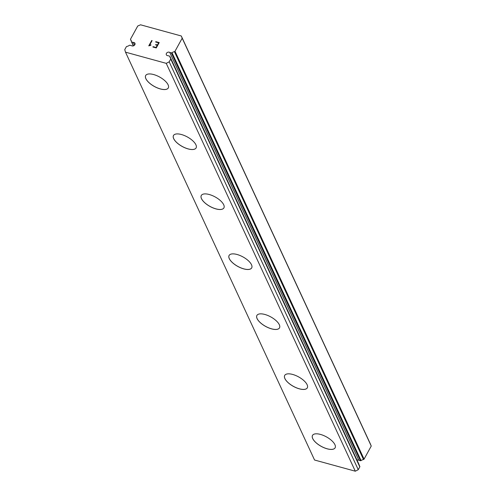 <?xml version="1.0" encoding="UTF-8"?>
<svg xmlns="http://www.w3.org/2000/svg" width="496" height="496" viewBox="0 0 496 496"><rect width="100%" height="100%" fill="white"/><g stroke="black" fill="none" stroke-linecap="round" stroke-linejoin="round"><path stroke-width="0.74" d="M134.571 45.117L133.325 42.427L131.762 41.999A0.688 0.539 155.1 0 1 131.397 41.577A4.904 3.863 -24.9 0 0 131.118 40.412A4.904 3.863 -24.9 0 0 130.603 39.637A0.688 0.539 155.1 0 1 130.56 39.072L137.745 26.003L140.542 24.8L181.276 35.979L182.187 38.198L175.001 51.268A0.688 0.539 155.1 0 1 174.437 51.665A4.904 3.863 -24.9 0 0 171.994 52.712A0.688 0.539 155.1 0 1 171.325 52.855L169.762 52.427A2.151 1.693 -24.9 0 0 167.177 52.588A2.151 1.693 -24.9 0 0 166.34 54.796A2.151 1.693 -24.9 0 0 166.823 55.36A2.151 1.693 -24.9 0 0 167.97 55.676L169.533 56.104A0.688 0.539 155.1 0 1 169.899 56.525A4.904 3.863 -24.9 0 0 170.184 57.691A4.904 3.863 -24.9 0 0 170.698 58.466A0.688 0.539 155.1 0 1 170.736 59.03L169.192 61.839L166.234 63.345L125.494 52.161L124.75 49.643L126.294 46.835A0.688 0.539 155.1 0 1 126.858 46.438A4.904 3.863 -24.9 0 0 129.301 45.384A0.688 0.539 155.1 0 1 129.977 45.248L131.533 45.675A2.151 1.693 -24.9 0 0 134.118 45.514A2.151 1.693 -24.9 0 0 134.955 43.307A2.151 1.693 -24.9 0 0 134.472 42.743A2.151 1.693 -24.9 0 0 133.325 42.427M168.287 87.959A12.902 5.413 28.8 0 1 157.362 87.922A12.902 5.413 28.8 0 1 145.874 78.697A12.902 5.413 28.8 0 1 145.681 75.528A12.902 5.413 28.8 0 1 156.606 75.572A12.902 5.413 28.8 0 1 168.094 84.791A12.902 5.413 28.8 0 1 168.287 87.959A12.902 5.413 28.8 0 1 157.362 87.879A12.902 5.413 28.8 0 1 145.892 78.659A12.902 5.413 28.8 0 1 145.694 75.516M196.094 147.938A12.902 5.413 28.8 0 1 185.169 147.901A12.902 5.413 28.8 0 1 173.681 138.675A12.902 5.413 28.8 0 1 173.482 135.507A12.902 5.413 28.8 0 1 184.413 135.551A12.902 5.413 28.8 0 1 195.901 144.77A12.902 5.413 28.8 0 1 196.094 147.938A12.902 5.413 28.8 0 1 185.163 147.858A12.902 5.413 28.8 0 1 173.699 138.638A12.902 5.413 28.8 0 1 173.495 135.495M223.907 207.898A12.902 5.413 28.8 0 1 212.97 207.836A12.902 5.413 28.8 0 1 201.5 198.617A12.902 5.413 28.8 0 1 201.295 195.474A12.902 5.413 28.8 0 1 212.214 195.529A12.902 5.413 28.8 0 1 223.702 204.749A12.902 5.413 28.8 0 1 223.894 207.917A12.902 5.413 28.8 0 1 212.97 207.88A12.902 5.413 28.8 0 1 201.481 198.654A12.902 5.413 28.8 0 1 201.289 195.486M251.708 267.877A12.902 5.413 28.8 0 1 240.771 267.815A12.902 5.413 28.8 0 1 229.307 258.596A12.902 5.413 28.8 0 1 229.102 255.452M251.503 264.728A12.902 5.413 28.8 0 1 251.701 267.896A12.902 5.413 28.8 0 1 240.771 267.859A12.902 5.413 28.8 0 1 229.282 258.633A12.902 5.413 28.8 0 1 229.09 255.465A12.902 5.413 28.8 0 1 240.021 255.508A12.902 5.413 28.8 0 1 251.503 264.728M279.515 327.856A12.902 5.413 28.8 0 1 268.572 327.794A12.902 5.413 28.8 0 1 257.108 318.581A12.902 5.413 28.8 0 1 256.903 315.431M279.31 324.713A12.902 5.413 28.8 0 1 279.502 327.875A12.902 5.413 28.8 0 1 268.578 327.837A12.902 5.413 28.8 0 1 257.089 318.612A12.902 5.413 28.8 0 1 256.897 315.444A12.902 5.413 28.8 0 1 267.821 315.487A12.902 5.413 28.8 0 1 279.31 324.713M307.303 387.853A12.902 5.413 28.8 0 1 296.379 387.816A12.902 5.413 28.8 0 1 284.89 378.591A12.902 5.413 28.8 0 1 284.698 375.429A12.902 5.413 28.8 0 1 295.622 375.466A12.902 5.413 28.8 0 1 307.111 384.691A12.902 5.413 28.8 0 1 307.303 387.853A12.902 5.413 28.8 0 1 296.379 387.773A12.902 5.413 28.8 0 1 284.909 378.56A12.902 5.413 28.8 0 1 284.71 375.41M335.116 447.814A12.902 5.413 28.8 0 1 324.179 447.752A12.902 5.413 28.8 0 1 312.716 438.538A12.902 5.413 28.8 0 1 312.511 435.389A12.902 5.413 28.8 0 1 323.429 435.445A12.902 5.413 28.8 0 1 334.918 444.67A12.902 5.413 28.8 0 1 335.11 447.832A12.902 5.413 28.8 0 1 324.186 447.795A12.902 5.413 28.8 0 1 312.697 438.569A12.902 5.413 28.8 0 1 312.499 435.407M357.002 460.077A2.151 1.693 -24.9 0 1 358.825 460.282L360.387 460.71A0.688 0.539 -24.9 0 0 361.057 460.573A4.904 3.863 -24.9 0 1 363.5 459.519A0.688 0.539 -24.9 0 0 364.064 459.129L371.25 446.053L370.338 443.839L181.276 35.979M358.98 464.597A4.904 3.863 -24.9 0 1 358.961 464.386A0.688 0.539 -24.9 0 0 358.819 464.082M125.494 52.161L314.557 460.021L355.297 471.2L358.255 469.693L359.798 466.885A0.688 0.539 -24.9 0 0 359.755 466.327L170.804 58.702M156.073 47.473L157.251 45.328L156.079 47.48L153.097 46.661L152.898 47.015L153.09 46.655L156.079 47.48M157.251 45.328L155.626 44.882L155.825 44.522L155.632 44.882M155.825 44.522L157.449 44.969L155.825 44.535M157.449 44.969L158.627 42.823L157.455 44.975M158.627 42.823L155.645 42.005L155.843 41.652L155.651 42.011M159.21 42.582L155.843 41.658L159.216 42.575L156.265 47.938L152.892 47.015M150.201 44.993L149.538 45.291L151.007 44.876L150.803 45.254L148.763 45.874L151.714 40.511L148.769 45.874M152.098 40.622L151.72 40.517L152.098 40.616L149.532 45.285M151.001 44.888L150.207 45M371.25 446.053L182.187 38.198M358.825 460.282L169.762 52.427M358.255 469.693L169.192 61.839M355.297 471.2L166.234 63.345M364.064 459.129L175.001 51.268M363.5 459.519L174.437 51.665M361.057 460.573L171.994 52.712M360.387 460.71L171.325 52.855M358.961 464.386L169.899 56.525M359.798 466.885L170.736 59.03M133.536 45.824L131.762 41.999M131.372 41.304L130.603 39.637M358.918 464.219L169.855 56.364M359.829 466.432L170.767 58.578M133.362 45.886L131.44 41.738M131.384 41.366L130.529 39.525"/></g></svg>
